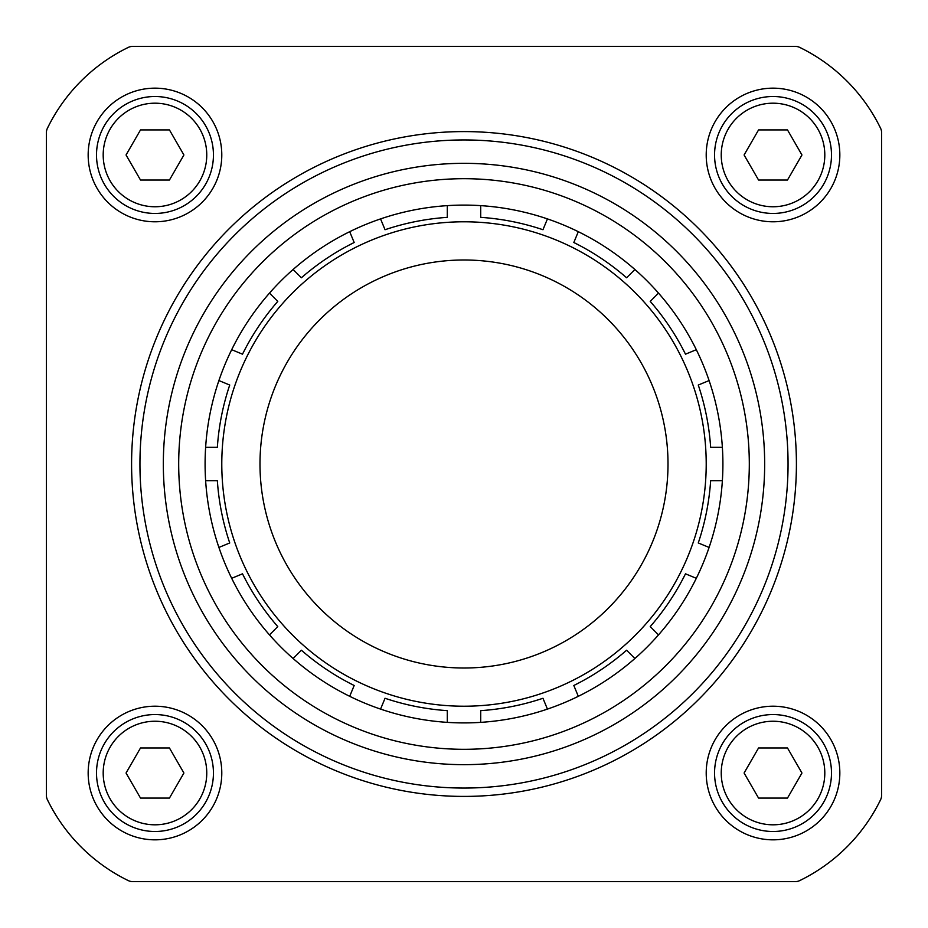 <?xml version="1.0" encoding="UTF-8"?>
<svg xmlns="http://www.w3.org/2000/svg" width="928" height="928" viewBox="0 0 928 928"><rect width="100%" height="100%" fill="white"/><g stroke="black" fill="none" stroke-linecap="round" stroke-linejoin="round"><path stroke-width="1.39" d="M447.296 205.633A258.912 258.912 0 0 1 480.704 205.633L480.704 217.349A247.219 247.219 0 0 1 542.961 229.726L547.439 218.904A258.912 258.912 0 0 1 578.306 231.687L573.817 242.51A247.219 247.219 0 0 1 626.597 277.774L634.891 269.491A258.912 258.912 0 0 1 658.509 293.109L650.226 301.403A247.219 247.219 0 0 1 685.49 354.183L696.313 349.694A258.912 258.912 0 0 1 709.096 380.561L698.274 385.039A247.219 247.219 0 0 1 710.651 447.296L722.367 447.296A258.912 258.912 0 0 1 722.367 480.704L710.651 480.704A247.219 247.219 0 0 1 698.274 542.961L709.096 547.439A258.912 258.912 0 0 1 696.313 578.306L685.49 573.817A247.219 247.219 0 0 1 650.226 626.597L658.509 634.891A258.912 258.912 0 0 1 634.891 658.509L626.597 650.226A247.219 247.219 0 0 1 573.817 685.49L578.306 696.313A258.912 258.912 0 0 1 547.439 709.096L542.961 698.274A247.219 247.219 0 0 1 480.704 710.651L480.704 722.367A258.912 258.912 0 0 1 447.296 722.367L447.296 710.651A247.219 247.219 0 0 1 385.039 698.274L380.561 709.096A258.912 258.912 0 0 1 349.694 696.313L354.183 685.49A247.219 247.219 0 0 1 301.403 650.226L293.109 658.509A258.912 258.912 0 0 1 269.491 634.891L277.774 626.597A247.219 247.219 0 0 1 242.51 573.817L231.687 578.306A258.912 258.912 0 0 1 218.904 547.439L229.726 542.961A247.219 247.219 0 0 1 217.349 480.704L205.633 480.704A258.912 258.912 0 0 1 205.633 447.296L217.349 447.296A247.219 247.219 0 0 1 229.726 385.039L218.904 380.561A258.912 258.912 0 0 1 231.687 349.694L242.51 354.183A247.219 247.219 0 0 1 277.774 301.403L269.491 293.109A258.912 258.912 0 0 1 293.109 269.491L301.403 277.774A247.219 247.219 0 0 1 354.183 242.51L349.694 231.687A258.912 258.912 0 0 1 380.561 218.904L385.039 229.726A247.219 247.219 0 0 1 447.296 217.349L447.296 205.633A258.912 258.912 0 0 0 380.561 218.904L380.77 219.426M547.23 219.426L547.439 218.904A258.912 258.912 0 0 0 480.704 205.633M626.597 277.774L634.891 269.491A258.912 258.912 0 0 0 578.306 231.687M696.313 349.694A258.912 258.912 0 0 0 658.509 293.109L650.226 301.403M722.367 447.296A258.912 258.912 0 0 0 709.096 380.561L708.574 380.77M708.574 547.23L709.096 547.439A258.912 258.912 0 0 0 722.367 480.704M650.226 626.597L658.509 634.891A258.912 258.912 0 0 0 696.313 578.306M578.306 696.313A258.912 258.912 0 0 0 634.891 658.509M480.704 722.367A258.912 258.912 0 0 0 547.439 709.096L547.23 708.574M380.77 708.574L380.561 709.096A258.912 258.912 0 0 0 447.296 722.367M301.403 650.226L293.109 658.509A258.912 258.912 0 0 0 349.694 696.313M231.687 578.306A258.912 258.912 0 0 0 269.491 634.891L277.774 626.597M205.633 480.704A258.912 258.912 0 0 0 218.904 547.439L219.426 547.23M219.426 380.77L218.904 380.561A258.912 258.912 0 0 0 205.633 447.296M277.774 301.403L269.491 293.109A258.912 258.912 0 0 0 231.687 349.694M349.694 231.687A258.912 258.912 0 0 0 293.109 269.491M47.409 128.273A10.022 10.022 0 0 0 46.4 132.658L46.4 795.342A10.022 10.022 0 0 0 47.409 799.727A175.392 175.392 0 0 0 128.273 880.591A10.022 10.022 0 0 0 132.658 881.6L795.342 881.6A10.022 10.022 0 0 0 799.727 880.591A175.392 175.392 0 0 0 880.591 799.727A10.022 10.022 0 0 0 881.6 795.342L881.6 132.658A10.022 10.022 0 0 0 880.591 128.273A175.392 175.392 0 0 0 799.727 47.409A10.022 10.022 0 0 0 795.342 46.4L132.658 46.4A10.022 10.022 0 0 0 128.273 47.409A175.392 175.392 0 0 0 47.409 128.273M154.976 706.208A66.816 66.816 0 0 1 212.837 806.432A66.816 66.816 0 0 1 97.115 806.432A66.816 66.816 0 0 1 154.976 706.208M154.976 88.16A66.816 66.816 0 0 1 212.837 188.384A66.816 66.816 0 0 1 97.115 188.384A66.816 66.816 0 0 1 154.976 88.16M773.024 706.208A66.816 66.816 0 0 1 830.885 806.432A66.816 66.816 0 0 1 715.163 806.432A66.816 66.816 0 0 1 773.024 706.208M773.024 88.16A66.816 66.816 0 0 1 830.885 188.384A66.816 66.816 0 0 1 715.163 188.384A66.816 66.816 0 0 1 773.024 88.16M464 259.991A204.009 204.009 0 0 1 640.68 565.999A204.009 204.009 0 0 1 287.32 565.999A204.009 204.009 0 0 1 464 259.991M464 178.698A285.302 285.302 0 0 1 711.08 606.657A285.302 285.302 0 0 1 216.92 606.657A285.302 285.302 0 0 1 464 178.698M464 163.328A300.672 300.672 0 0 1 724.385 614.336A300.672 300.672 0 0 1 203.615 614.336A300.672 300.672 0 0 1 464 163.328M773.024 96.512A58.464 58.464 0 0 1 823.658 184.208A58.464 58.464 0 0 1 722.39 184.208A58.464 58.464 0 0 1 773.024 96.512A58.464 58.464 0 0 1 823.658 184.208A58.464 58.464 0 0 1 722.39 184.208A58.464 58.464 0 0 1 773.024 96.512M787.489 129.92L758.559 129.92L744.094 154.976L758.559 180.032L787.489 180.032L801.954 154.976L787.489 129.92M773.024 714.56A58.464 58.464 0 0 1 823.658 802.256A58.464 58.464 0 0 1 722.39 802.256A58.464 58.464 0 0 1 773.024 714.56A58.464 58.464 0 0 1 823.658 802.256A58.464 58.464 0 0 1 722.39 802.256A58.464 58.464 0 0 1 773.024 714.56M787.489 747.968L758.559 747.968L744.094 773.024L758.559 798.08L787.489 798.08L801.954 773.024L787.489 747.968M154.976 96.512A58.464 58.464 0 0 1 205.61 184.208A58.464 58.464 0 0 1 104.342 184.208A58.464 58.464 0 0 1 154.976 96.512A58.464 58.464 0 0 1 205.61 184.208A58.464 58.464 0 0 1 104.342 184.208A58.464 58.464 0 0 1 154.976 96.512M169.441 129.92L140.511 129.92L126.046 154.976L140.511 180.032L169.441 180.032L183.906 154.976L169.441 129.92M154.976 714.56A58.464 58.464 0 0 1 205.61 802.256A58.464 58.464 0 0 1 104.342 802.256A58.464 58.464 0 0 1 154.976 714.56A58.464 58.464 0 0 1 205.61 802.256A58.464 58.464 0 0 1 104.342 802.256A58.464 58.464 0 0 1 154.976 714.56M169.441 747.968L140.511 747.968L126.046 773.024L140.511 798.08L169.441 798.08L183.906 773.024L169.441 747.968M46.4 132.658L46.4 795.342M47.409 799.727A175.392 175.392 0 0 0 128.273 880.591M132.658 881.6L795.342 881.6M881.6 795.342L881.6 545.246M881.6 382.754L881.6 132.658M795.342 46.4L132.658 46.4M464 796.41A332.41 332.41 0 0 0 751.877 297.795A332.41 332.41 0 0 0 176.123 297.795A332.41 332.41 0 0 0 464 796.41M464 788.058A324.058 324.058 0 0 0 744.639 301.971A324.058 324.058 0 0 0 183.361 301.971A324.058 324.058 0 0 0 464 788.058M464 221.792A242.208 242.208 0 0 1 673.763 585.104A242.208 242.208 0 0 1 254.237 585.104A242.208 242.208 0 0 1 464 221.792M773.024 103.194A51.782 51.782 0 0 1 817.87 180.867A51.782 51.782 0 0 1 728.178 180.867A51.782 51.782 0 0 1 773.024 103.194M773.024 721.242A51.782 51.782 0 0 1 817.87 798.915A51.782 51.782 0 0 1 728.178 798.915A51.782 51.782 0 0 1 773.024 721.242M154.976 103.194A51.782 51.782 0 0 1 199.822 180.867A51.782 51.782 0 0 1 110.13 180.867A51.782 51.782 0 0 1 154.976 103.194M154.976 721.242A51.782 51.782 0 0 1 199.822 798.915A51.782 51.782 0 0 1 110.13 798.915A51.782 51.782 0 0 1 154.976 721.242"/></g></svg>
